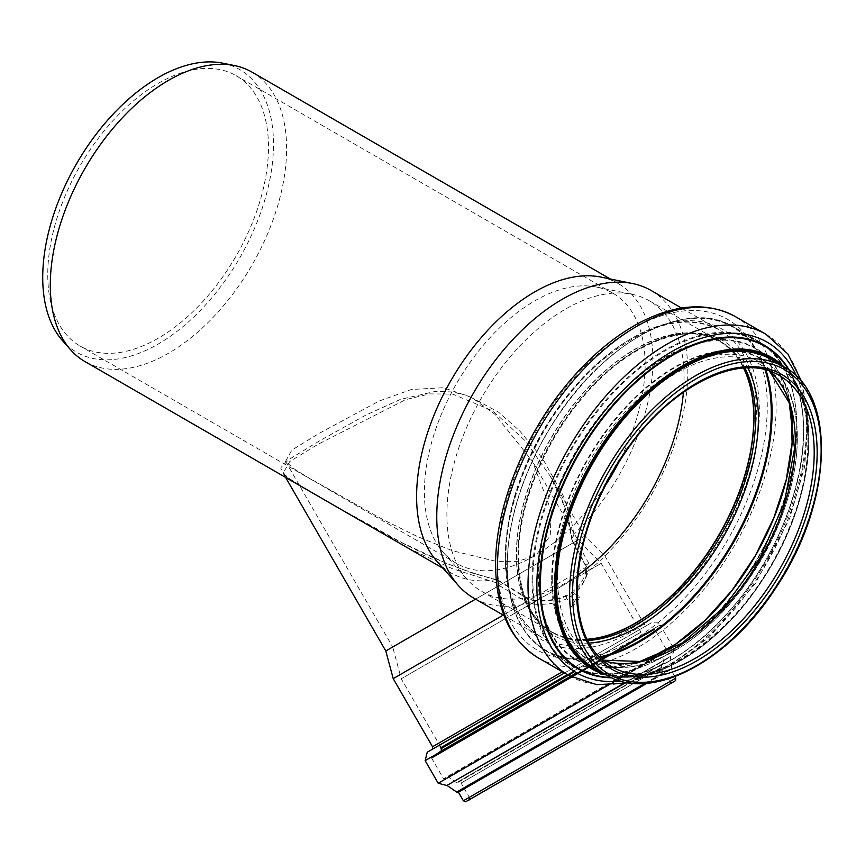 <?xml version="1.0" encoding="UTF-8"?>
<svg xmlns="http://www.w3.org/2000/svg" width="865" height="865" viewBox="0 0 865 865"><rect width="100%" height="100%" fill="white"/><g stroke="black" fill="none" stroke-linecap="round" stroke-linejoin="round"><path stroke-width="0.65" stroke-dasharray="4.33 3.24" d="M251.996 72.119A167.096 96.469 -60 0 1 277.611 206.011A167.096 96.469 -60 0 1 168.448 353.266A167.096 96.469 -60 0 1 129.263 368.166A167.096 96.469 -60 0 1 84.9 361.538M222.77 63.177A163.182 94.209 -60 0 1 268.431 186.213A163.182 94.209 -60 0 1 158.111 344.097A163.182 94.209 -60 0 1 62.54 340.702M158.111 338.302A156.078 90.111 -60 0 1 156.327 339.307A156.078 90.111 -60 0 1 80.077 346.032A156.078 90.111 -60 0 1 80.077 165.81A156.078 90.111 -60 0 1 236.145 75.698A156.078 90.111 -60 0 1 260.073 200.767A156.078 90.111 -60 0 1 158.111 338.302M571.397 606.527L566.597 598.148L566.889 595.098L568.446 595.261L575.668 599.423L571.397 606.527L575.82 603.975L580.091 596.872L572.879 592.698L571.289 592.557L570.835 595.066L575.82 603.975M575.668 599.423L580.091 596.872M651.064 290.467A177.53 102.502 -60 0 1 682.745 415.524A177.53 102.502 -60 0 1 588.968 570.468L588.222 571.084C585.983 579.831 580.88 587.043 572.879 592.698M535.63 601.262L527.596 598.84L526.147 601.716L534.365 604.235C534.808 601.326 535.316 600.245 535.911 601.002L535.63 601.262A177.53 102.502 -60 0 1 473.533 597.964M566.943 595.066C557.86 599.283 547.415 601.143 535.608 600.634L536.376 601.013C548.399 601.532 559.093 599.618 568.446 595.261M571.311 596.158C579.399 590.406 584.513 583.032 586.665 574.036L585.8 572.014L588.308 570.749M534.365 604.235C546.561 604.938 557.395 603.1 566.889 598.721M532.97 556.757L517.021 561.385L496.078 561.353L452.146 550.648L417.33 536.505L383.044 519.627L306.459 476.55L293.743 468.657L285.558 461.348L291.819 450.103L319.207 433.343L379 401.101L411.426 389.488L443.367 387.725L471.457 397.349L494.899 414.27L532.462 461.348L551.178 510.88L550.237 535.619L536.538 554.703L532.97 556.757A156.078 90.111 -60 0 1 456.72 563.483A156.078 90.111 -60 0 1 443.345 552.497A156.078 90.111 -60 0 1 424.391 492.034A156.078 90.111 -60 0 1 483.005 345.632A156.078 90.111 -60 0 1 596.591 287.061A156.078 90.111 -60 0 1 612.788 293.149A156.078 90.111 -60 0 1 619.794 460.45M605.1 485.892A156.078 90.111 -60 0 1 536.538 554.703M285.547 461.348L392.721 646.988L577.907 540.063L475.577 599.142L499.192 585.508L498.035 580.091L496.705 579.712L527.596 598.84L535.651 600.645M499.192 585.508L526.147 601.716M586.665 574.036L585.951 565.04L588.881 563.461L588.968 570.468M586.611 566.813L573.603 542.56L584.837 536.073L385.801 650.977M588.881 563.461L573.3 535.489L571.7 539.436L573.603 542.56M573.3 535.489L573.928 534.408A167.096 96.469 -60 0 0 618.302 283.601L610.312 278.995M496.705 579.712L495.58 579.647A167.096 96.469 -60 0 1 451.206 573.03A167.096 96.469 -60 0 1 436.89 561.266M600.959 277.092A167.096 96.469 -60 0 1 618.302 283.601M572.457 541.512L565.396 508.415L550.345 476.312L525.001 440.566L492.791 410.886L452.665 394.094L429.667 393.899L405.696 399.608L317.606 444.524L289.743 461.521L283.158 473.166L292.284 481.275M407.685 547.891L452.179 568.619L499.31 583.745M495.58 579.647L472.658 573.192L445.735 563.083L402.517 542.939L335.652 506.252L295.084 482.551L285.753 476.161L280.844 468.43L281.125 467.338L288.532 459.737L319.845 440.663L365.863 415.092L400.398 399.414L435.311 391.423L451.995 391.953L467.695 395.565L498.608 412.173L519.551 430.77L539.782 455.033L544.096 461.196L563.05 495.353L570.651 516.61L573.938 534.408M586.902 566.813L393.207 678.636M503.235 615.112L525.833 602.062M647.096 683.253L670.818 669.564L671.056 668.71L457.563 791.962L645.647 683.372L464.062 788.21L461.088 783.052L661.563 667.304L461.088 783.052C459.434 781.852 458.569 781.56 458.461 782.176L663.304 663.704L456.493 782.684L663.541 663.141L456.493 782.684L449.162 777.332L662.579 654.113L448.546 777.267L662.828 653.551L448.546 777.267L444.351 779.051L666.472 650.815L444.351 779.051L443.561 778.792L666.645 650.004L443.561 778.792L431.711 758.259L654.783 629.461L431.711 758.259L431.894 757.426L653.972 629.212L431.894 757.426L437.312 753.642M494.239 758.129L670.678 656.265L494.239 758.129M576.987 672.992L660.146 624.984L656.427 622.086L651.929 622.508L439.55 745.111L401.241 678.776L601.175 563.342L401.241 678.776L392.721 646.988M477.307 723.313L439.55 745.111L477.307 723.313M483.243 723.216L640.922 632.174L483.243 723.216M567.343 674.657L440.718 747.771M577.885 575.106A167.724 96.837 -60 0 1 481.632 591.314A167.724 96.837 -60 0 1 467.262 579.507A167.724 96.837 -60 0 1 446.891 514.534A167.724 96.837 -60 0 1 509.885 357.202A167.724 96.837 -60 0 1 631.947 294.262A167.724 96.837 -60 0 1 649.356 300.804A167.724 96.837 -60 0 1 683.437 392.267M586.946 639.235A167.724 96.837 -60 0 1 551.297 631.537A167.724 96.837 -60 0 1 516.556 554.746A167.724 96.837 -60 0 1 589.768 385.963A167.724 96.837 -60 0 1 719.01 341.026A167.724 96.837 -60 0 1 743.511 368.058M587.076 639.505A168.037 97.021 -60 0 1 551.135 631.807A168.037 97.021 -60 0 1 516.34 554.876A168.037 97.021 -60 0 1 589.681 385.779A168.037 97.021 -60 0 1 719.172 340.756A168.037 97.021 -60 0 1 743.813 368.036M505.344 556.292A177.53 102.502 -60 0 1 582.837 377.627A177.53 102.502 -60 0 1 719.648 330.062A177.53 102.502 -60 0 1 719.648 535.057A177.53 102.502 -60 0 1 542.117 637.559A177.53 102.502 -60 0 1 505.344 556.292M562.369 671.791L432.532 746.755M469.338 797.335L669.813 681.588L469.338 797.335L464.062 788.21M674.916 676.646L670.818 669.564L458.418 792.199L457.563 791.962M645.647 683.372L456.677 792.048M644.803 683.426L671.564 667.985L670.375 656.87L623.687 683.815M622.649 683.999L494.11 758.205L670.905 656.135L673.824 652.318L673.197 647.582L438.187 783.258M607.89 685.285L673.197 647.582L660.146 624.984L425.147 760.659M574.587 671.575L441.193 748.593M576.631 672.797L440.588 751.35M602.527 660.222A168.037 97.021 -60 0 1 592.482 655.681L611.36 666.58A168.037 97.021 -60 0 1 576.566 589.649A168.037 97.021 -60 0 1 649.907 420.541A168.037 97.021 -60 0 1 779.397 375.529L760.519 364.63A168.037 97.021 -60 0 1 769.482 371.042M784.306 367.03A177.844 102.675 -60 0 1 784.306 572.392A177.844 102.675 -60 0 1 606.462 675.068M771.331 359.537A177.844 102.675 -60 0 1 771.331 564.899A177.844 102.675 -60 0 1 593.487 667.585C646.198 702.564 749.674 629.515 788.761 528.969C819.955 455.714 812.105 381.368 771.331 359.537M778.359 363.603A178.471 103.043 -60 0 1 771.202 564.823A178.471 103.043 -60 0 1 600.515 671.64M782.165 365.798A179.271 103.508 -60 0 1 771.602 565.061A179.271 103.508 -60 0 1 604.321 673.835M783.982 366.846A179.844 103.832 -60 0 1 795.832 382.492A179.844 103.832 -60 0 1 771.623 565.072A179.844 103.832 -60 0 1 625.611 677.327A179.844 103.832 -60 0 1 606.138 674.884M788.566 369.733A186.094 107.444 -60 0 1 790.113 372.361A186.094 107.444 -60 0 1 765.071 561.288A186.094 107.444 -60 0 1 613.977 677.436A186.094 107.444 -60 0 1 610.928 677.414M789.334 370.274A186.656 107.768 -60 0 1 765.093 561.298A186.656 107.768 -60 0 1 611.793 677.803M796.676 376.448A190.787 110.147 -60 0 1 767.158 562.488A190.787 110.147 -60 0 1 620.8 681.079M765.86 334.214A197.047 113.769 -60 0 1 765.86 561.742A197.047 113.769 -60 0 1 568.813 675.511M735.304 316.568A197.047 113.769 -60 0 1 735.315 544.107A197.047 113.769 -60 0 1 538.257 657.876M497.451 562.553A190.787 110.147 -60 0 1 699.807 310.816A190.787 110.147 -60 0 1 699.807 580.631A190.787 110.147 -60 0 1 497.451 562.553M505.344 557.99A179.617 103.703 -60 0 1 695.86 320.991A179.617 103.703 -60 0 1 695.86 575.009A179.617 103.703 -60 0 1 505.344 557.99M587.573 640.489A168.037 97.021 -60 0 1 552.735 632.726A168.037 97.021 -60 0 1 517.93 555.806A168.037 97.021 -60 0 1 591.282 386.698A168.037 97.021 -60 0 1 720.772 341.675A168.037 97.021 -60 0 1 744.916 367.96M588.924 643.052A169.94 98.113 -60 0 1 518.059 557.428A169.94 98.113 -60 0 1 613.015 366.944A169.94 98.113 -60 0 1 747.814 367.852M599.153 657.011A186.667 107.768 -60 0 1 507.268 564.856A186.667 107.768 -60 0 1 618.962 349.763A186.667 107.768 -60 0 1 765.006 369.733M599.834 657.703A187.24 108.103 -60 0 1 546.085 651.053A187.24 108.103 -60 0 1 507.301 565.342A187.24 108.103 -60 0 1 589.033 376.913A187.24 108.103 -60 0 1 733.315 326.754A187.24 108.103 -60 0 1 765.957 369.971M532.04 579.626A187.24 108.103 -60 0 1 613.772 391.196A187.24 108.103 -60 0 1 758.054 341.026A187.24 108.103 -60 0 1 758.054 557.233A187.24 108.103 -60 0 1 570.813 665.336A187.24 108.103 -60 0 1 532.04 579.626M532.862 579.658A186.689 107.79 -60 0 1 730.882 333.317A186.689 107.79 -60 0 1 730.882 597.347A186.689 107.79 -60 0 1 532.862 579.658M728.654 594.752A179.866 103.843 -60 0 1 538.289 577.215A179.866 103.843 -60 0 1 698.163 342.983A179.866 103.843 -60 0 1 775.851 513.021M646.252 659.898A179.369 103.562 -60 0 1 609.771 667.672A179.369 103.562 -60 0 1 538.895 577.16A179.369 103.562 -60 0 1 637.008 377.864A179.369 103.562 -60 0 1 779.549 373.604A179.369 103.562 -60 0 1 791.053 409.08M551.654 579.907A173.714 100.297 -60 0 1 646.674 386.893A173.714 100.297 -60 0 1 784.728 382.773A173.714 100.297 -60 0 1 761.351 559.136A173.714 100.297 -60 0 1 620.313 667.564A173.714 100.297 -60 0 1 551.654 579.907M552.259 579.853A173.216 100.005 -60 0 1 735.985 351.298A173.216 100.005 -60 0 1 735.985 596.266A173.216 100.005 -60 0 1 552.259 579.853M554.919 578.653A169.864 98.069 -60 0 1 735.099 354.52A169.864 98.069 -60 0 1 735.099 594.752A169.864 98.069 -60 0 1 554.919 578.653M602.473 660.179L592.482 655.681A168.037 97.021 -60 0 1 557.687 578.75A168.037 97.021 -60 0 1 631.028 409.642A168.037 97.021 -60 0 1 760.519 364.63L769.418 371.02M504.025 615.566L542.117 637.559C518.6 623.308 506.544 596.493 505.96 557.146C505.074 494.91 543.977 412.356 596.515 365.279C643.798 324.224 684.842 312.492 719.648 330.062L681.555 308.07M571.257 592.579C578.707 587.357 583.54 580.545 585.756 572.143M612.788 293.149L236.145 75.698M456.72 563.483L80.077 346.032M498.035 580.091L527.747 598.321M585.713 572.425L585.724 565.786M572.37 541.36L585.81 566.143M564.456 673.002L647.258 625.2C647.388 625.892 646.436 625.633 644.403 624.433L605.078 556.314L584.837 536.073L550.335 476.312M285.591 477.404L283.158 473.198M497.321 579.82C424.639 562.185 357.267 517.529 307.994 490.26L287.45 477.404L283.158 473.166M571.711 539.436C570.316 519.292 563.202 498.251 550.345 476.323M640.922 632.174L601.175 563.342L577.907 540.063L532.462 461.348M669.813 681.588L661.563 667.304C661.357 665.282 661.541 664.374 662.114 664.601L663.541 663.141L662.579 654.113L666.645 650.004L654.783 629.461L644.36 633.699C644.241 634.337 643.355 634.045 641.668 632.845L641.192 632.023M443.345 552.497L467.262 579.507M596.591 287.061L631.947 294.262M451.206 573.03L443.226 568.413M795.832 382.492C821.945 426.25 807.705 511.777 763.341 578.761C725.995 637.235 669.651 677.619 625.611 677.327L613.977 677.436C655.043 675.533 695.687 650.848 735.91 603.392C796.081 532.159 821.436 423.526 790.113 372.361L795.832 382.492M802.212 382.611L808.343 419.19L804.547 467.305L789.68 518.416L755.556 583.215L709.332 637.224L662.72 670.288L628.909 682.799M719.01 341.026L649.356 300.804M551.297 631.537L481.632 591.314M551.135 631.807L552.735 632.726C530.505 619.254 519.108 593.898 518.546 556.649C518.167 509.28 541.263 449.065 577.052 404.42C622.227 346.173 685.08 319.412 720.772 341.675L719.172 340.756M507.117 565.083C507.96 516.935 524.049 468.322 555.373 419.244C605.457 340.637 687.297 297.874 733.315 326.754L758.054 341.026C813.003 369.279 808.537 483.913 749.577 571.592C699.569 650.934 617.091 694.411 570.813 665.336L546.085 651.053C520.622 635.44 507.625 606.787 507.117 565.083M646.047 659.952L609.771 667.672L620.313 667.564C660.86 667.758 712.241 632.531 748.171 580.08C794.773 514.459 811.111 426.726 784.728 382.773L779.549 373.604L790.999 408.875"/><path stroke-width="1.3" d="M443.226 568.413L84.9 361.538A167.096 96.469 -60 0 1 70.584 349.774A167.096 96.469 -60 0 1 84.9 168.588A167.096 96.469 -60 0 1 234.653 65.599A167.096 96.469 -60 0 1 251.996 72.119L610.312 278.995M70.584 349.774L62.54 340.702A163.182 94.209 -60 0 1 76.52 163.755A163.182 94.209 -60 0 1 222.77 63.177L234.653 65.599M504.025 615.566L473.533 597.964A177.53 102.502 -60 0 1 458.32 585.475A177.53 102.502 -60 0 1 436.76 516.697A177.53 102.502 -60 0 1 503.441 350.163A177.53 102.502 -60 0 1 632.639 283.547A177.53 102.502 -60 0 1 651.064 290.467L681.555 308.07M619.794 460.45A156.078 90.111 -60 0 1 605.1 485.892M458.32 585.475L436.89 561.266A167.096 96.469 -60 0 1 451.206 380.081A167.096 96.469 -60 0 1 600.959 277.092L632.639 283.547M292.284 481.275L407.685 547.891M285.591 477.404L385.801 650.977L475.577 599.142L392.721 646.988M385.801 650.977L393.207 678.636L503.235 615.112M511.702 775.289L671.197 683.199L511.702 775.289M674.916 676.646L675.781 678.149L675.5 680.604L674.397 681.371L465.64 801.769L463.37 800.774L675.781 678.149L463.37 800.774L458.418 792.199L647.096 683.253M644.803 683.426L456.677 792.048L458.418 792.199L457.563 791.962L645.647 683.372M456.677 792.048L446.967 785.42L622.649 683.999M440.988 747.609L439.55 745.111L427.959 751.804L564.456 673.002L427.224 752.236L425.147 760.659L576.987 672.992M574.587 671.575L441.193 748.593L440.718 747.771L567.343 674.657M683.437 392.267A167.724 96.837 -60 0 1 577.885 575.106M743.511 368.058A167.724 96.837 -60 0 1 719.02 534.7A167.724 96.837 -60 0 1 586.946 639.235M743.813 368.036A168.037 97.021 -60 0 1 719.172 534.786A168.037 97.021 -60 0 1 587.076 639.505M393.207 678.636L432.532 746.755L562.369 671.791M446.956 785.431L623.687 683.815M446.827 785.496L438.187 783.258L607.89 685.285M441.193 748.593C441.399 750.647 441.193 751.566 440.588 751.35L576.631 672.797M779.397 375.529A168.037 97.021 -60 0 1 779.397 569.559A168.037 97.021 -60 0 1 611.36 666.58C589.13 653.107 577.734 627.752 577.171 590.503C578.307 541.695 595.92 493.418 630.001 445.691C675.414 382.741 742.192 352.12 779.397 375.529M576.566 591.357A170.124 98.221 -60 0 1 757.005 366.879A170.124 98.221 -60 0 1 757.005 607.479A170.124 98.221 -60 0 1 576.566 591.357M572.576 593.66A175.757 101.475 -60 0 1 758.994 361.743A175.757 101.475 -60 0 1 758.994 610.312A175.757 101.475 -60 0 1 572.576 593.66M569.624 593.66A177.844 102.675 -60 0 1 647.258 414.681A177.844 102.675 -60 0 1 784.306 367.03C837.342 394.581 832.541 503.83 776.402 586.957C728.957 661.693 651.086 702.856 606.462 675.068A177.844 102.675 -60 0 1 569.624 593.66M606.462 675.068L593.487 667.585A177.844 102.675 -60 0 1 556.649 586.167A177.844 102.675 -60 0 1 634.283 407.188A177.844 102.675 -60 0 1 771.331 359.537L784.306 367.03M600.515 671.64A178.471 103.043 -60 0 1 555.763 586.167A178.471 103.043 -60 0 1 638.597 401.501A178.471 103.043 -60 0 1 778.359 363.603M604.321 673.835A179.271 103.508 -60 0 1 555.2 586.492A179.271 103.508 -60 0 1 640.933 398.495A179.271 103.508 -60 0 1 782.165 365.798M606.138 674.884A179.844 103.832 -60 0 1 554.541 586.578A179.844 103.832 -60 0 1 641.927 396.657A179.844 103.832 -60 0 1 783.982 366.846M610.928 677.414A186.094 107.444 -60 0 1 540.441 583.54A186.094 107.444 -60 0 1 640.565 378.2A186.094 107.444 -60 0 1 788.566 369.733M611.793 677.803A186.656 107.768 -60 0 1 539.782 583.615A186.656 107.768 -60 0 1 640.922 377.043A186.656 107.768 -60 0 1 789.334 370.274M620.8 681.079A190.787 110.147 -60 0 1 536.862 585.302A190.787 110.147 -60 0 1 645.798 369.539A190.787 110.147 -60 0 1 796.676 376.448M628.909 682.799L596.915 684.702L568.813 675.511A197.047 113.769 -60 0 1 528.007 585.302A197.047 113.769 -60 0 1 614.02 387.001A197.047 113.769 -60 0 1 765.86 334.214L787.874 353.958L802.212 382.611M497.451 567.667A197.047 113.769 -60 0 1 583.464 369.366A197.047 113.769 -60 0 1 735.304 316.568C708.067 301.917 676.452 303.82 640.468 322.277C612.982 336.809 587.443 358.737 563.872 388.05C522.179 439.712 495.223 509.323 495.613 565.105C495.959 609.393 510.166 640.316 538.257 657.876A197.047 113.769 -60 0 1 497.451 567.667M744.916 367.96A168.037 97.021 -60 0 1 720.772 535.705A168.037 97.021 -60 0 1 587.573 640.489M747.814 367.852A169.94 98.113 -60 0 1 723.194 537.111A169.94 98.113 -60 0 1 588.924 643.052M765.006 369.733A186.667 107.768 -60 0 1 732.59 542.539A186.667 107.768 -60 0 1 599.153 657.011M765.957 369.971A187.24 108.103 -60 0 1 733.325 542.95A187.24 108.103 -60 0 1 599.834 657.703M775.851 513.021A179.866 103.843 -60 0 1 728.654 594.752M791.053 409.08A179.369 103.562 -60 0 1 646.252 659.898M769.482 371.042A168.037 97.021 -60 0 1 760.519 558.66A168.037 97.021 -60 0 1 602.527 660.222M469.338 797.335L469.338 797.335C469.446 799.563 469.198 800.514 468.571 800.179L672.656 682.355C672.808 683.036 671.856 682.788 669.813 681.588M457.563 791.962L464.062 788.21M438.187 783.258L425.147 760.659M432.532 746.755C432.651 748.982 432.403 749.933 431.776 749.598L564.456 673.002M440.588 751.35L437.312 753.642M765.86 334.214L735.304 316.568M568.813 675.511L538.257 657.876M790.999 408.875L792.113 442.534L786.263 479.61L773.775 518.027L755.34 555.665L731.963 590.46L704.932 620.486L675.749 644.079L646.047 659.952M769.418 371.02L789.248 402.798L794.502 448.859L784.252 503.073L759.762 558.217L724.243 607.003L682.42 642.998L639.905 661.466L602.473 660.179"/></g></svg>
